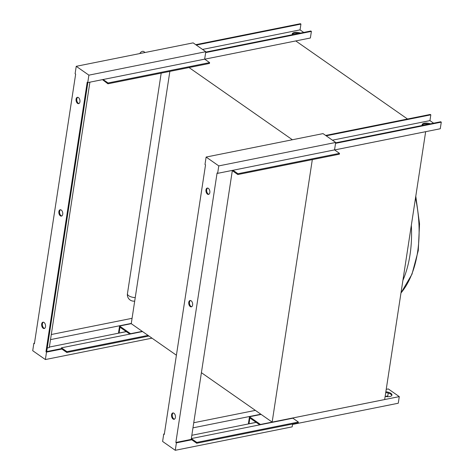 <?xml version="1.0" encoding="UTF-8"?>
<svg xmlns="http://www.w3.org/2000/svg" width="474" height="474" viewBox="0 0 474 474"><rect width="100%" height="100%" fill="white"/><g stroke="black" fill="none" stroke-linecap="round" stroke-linejoin="round"><path stroke-width="0.71" d="M422.263 125.462A5.54 2.352 -171.3 0 1 422.109 124.709A5.54 2.352 -171.3 0 1 424.283 123.24A5.54 2.352 -171.3 0 1 430.345 123.838M428.585 124.194A5.54 2.352 8.7 0 0 424.159 124.07A5.54 2.352 8.7 0 0 422.133 125.136M326.189 135.819L430.825 114.832L430.274 114.447L325.638 135.434M335.628 142.834L440.731 121.759L441.282 122.138L440.269 128.756L334.614 149.944M441.282 122.138L335.551 143.344M430.825 114.832L429.942 120.621L433.609 123.187M429.942 120.621L332.428 140.18M385.854 391.802A5.54 2.352 -171.3 0 1 391.951 395.079A5.54 2.352 -171.3 0 1 389.776 396.548A5.54 2.352 -171.3 0 1 385.155 396.377M386.233 389.338L388.277 388.929L399.28 396.62L260.457 424.461L249.454 416.77L248.441 423.383L248.992 423.768L249.875 417.979L259.716 424.852M399.28 396.62L398.273 403.232L292.535 424.437M261.15 414.424L249.454 416.77M388.247 393.076L387.815 395.926L385.35 396.418M256.114 422.34L248.992 423.768M391.797 395.476A5.54 2.352 8.7 0 0 385.729 392.632M173.229 412.937A3.235 1.908 -101.3 0 0 172.263 415.781A3.235 1.908 -101.3 0 0 173.78 418.868A3.235 1.908 -101.3 0 0 174.479 419.152M173.934 413.227A3.235 1.908 78.7 0 1 175.463 416.622A3.235 1.908 78.7 0 1 174.124 419.289A3.235 1.908 78.7 0 1 173.046 419.01A3.235 1.908 78.7 0 1 171.517 415.615A3.235 1.908 78.7 0 1 172.856 412.949A3.235 1.908 78.7 0 1 173.934 413.227M190.435 300.498A3.235 1.908 -101.3 0 0 189.47 303.342A3.235 1.908 -101.3 0 0 190.981 306.429A3.235 1.908 -101.3 0 0 191.686 306.714M191.141 300.789A3.235 1.908 78.7 0 1 192.669 304.184A3.235 1.908 78.7 0 1 191.33 306.85A3.235 1.908 78.7 0 1 190.252 306.571A3.235 1.908 78.7 0 1 188.723 303.176A3.235 1.908 78.7 0 1 190.062 300.51A3.235 1.908 78.7 0 1 191.141 300.789M207.642 188.059A3.235 1.908 -101.3 0 0 206.676 190.904A3.235 1.908 -101.3 0 0 208.187 193.99A3.235 1.908 -101.3 0 0 208.892 194.275M208.341 188.35A3.235 1.908 78.7 0 1 209.875 191.745A3.235 1.908 78.7 0 1 208.536 194.411A3.235 1.908 78.7 0 1 207.458 194.133A3.235 1.908 78.7 0 1 205.929 190.738A3.235 1.908 78.7 0 1 207.262 188.071A3.235 1.908 78.7 0 1 208.341 188.35M192.959 427.85L260.872 414.229M255.368 410.383L193.742 422.743M196.823 442.414L196.698 443.243L298.259 422.873L298.383 422.05L196.823 442.414L191.324 438.569L191.194 439.398L191.745 439.783L176.399 442.858L175.854 442.473L191.194 439.398L191.324 438.569L292.879 418.204L298.383 422.05M196.698 443.243L191.745 439.783M292.6 424.011L292.168 426.855L175.262 450.3L176.399 442.858M164.371 433.888L163.743 434.018L162.606 441.454L175.262 450.3M175.854 442.473L217.092 172.957L217.643 173.342L218.781 165.9L206.125 157.054L204.987 164.496L205.532 164.881L164.294 434.397L163.743 434.018M256.179 422.381L191.822 435.292M218.781 165.9L335.687 142.455L334.549 149.897L217.643 173.342M334.549 149.897L339.502 153.357L237.942 173.727L237.812 174.551L232.313 170.705L191.324 438.569M339.502 153.357L339.372 154.186L237.812 174.551M232.989 170.267L237.942 173.727M335.687 142.455L323.025 133.609L206.125 157.054M232.361 170.391L232.313 170.705L232.361 170.391M77.754 97.312A3.235 1.908 -101.3 0 0 76.782 100.15A3.235 1.908 -101.3 0 0 78.299 103.237A3.235 1.908 -101.3 0 0 78.998 103.528M77.564 103.385A3.235 1.908 78.7 0 1 76.036 99.984A3.235 1.908 78.7 0 1 77.375 97.324A3.235 1.908 78.7 0 1 78.453 97.597A3.235 1.908 78.7 0 1 79.982 100.998A3.235 1.908 78.7 0 1 78.643 103.658A3.235 1.908 78.7 0 1 77.564 103.385M60.548 209.751A3.235 1.908 -101.3 0 0 59.582 212.589A3.235 1.908 -101.3 0 0 61.093 215.676A3.235 1.908 -101.3 0 0 61.792 215.966M60.358 215.824A3.235 1.908 78.7 0 1 58.829 212.423A3.235 1.908 78.7 0 1 60.168 209.763A3.235 1.908 78.7 0 1 61.247 210.035A3.235 1.908 78.7 0 1 62.775 213.436A3.235 1.908 78.7 0 1 61.436 216.097A3.235 1.908 78.7 0 1 60.358 215.824M43.341 322.19A3.235 1.908 -101.3 0 0 42.376 325.028A3.235 1.908 -101.3 0 0 43.886 328.115A3.235 1.908 -101.3 0 0 44.586 328.405M43.158 328.263A3.235 1.908 78.7 0 1 41.623 324.862A3.235 1.908 78.7 0 1 42.962 322.202A3.235 1.908 78.7 0 1 44.041 322.474A3.235 1.908 78.7 0 1 45.569 325.875A3.235 1.908 78.7 0 1 44.236 328.535A3.235 1.908 78.7 0 1 43.158 328.263M103.101 79.519L87.755 82.595L88.893 75.153L205.799 51.707L204.661 59.149L103.101 79.519L108.054 82.98L107.924 83.803L102.473 79.644M204.661 59.149L209.615 62.609L209.484 63.439L107.924 83.803M209.615 62.609L108.054 82.98M205.799 51.707L193.137 42.867L76.237 66.313L75.099 73.748L75.65 74.134L34.406 343.656L33.855 343.271L32.718 350.707L45.374 359.553L46.511 352.111L45.966 351.726L61.306 348.651L61.436 347.827L66.935 351.672L66.81 352.496L61.306 348.651M88.893 75.153L76.237 66.313M45.966 351.726L87.204 82.209L87.755 82.595M61.857 349.036L46.511 352.111M46.695 351.584L87.856 82.577M34.484 343.14L33.855 343.271M66.81 352.496L148.937 336.025M148.048 335.402L66.935 351.672M142.544 331.557L61.436 347.827M132.068 318.315L51.287 334.52M152.006 338.169L45.374 359.553M89.9 82.162L49.29 347.572L47.246 347.981M50.505 339.621L131.286 323.422M126.291 331.634L49.367 347.063M402.906 280.359A99.919 59.013 -101.3 0 0 411.337 225.292M145.121 52.495L143.835 51.601A3.235 2.222 124.9 0 0 142.431 51.358A3.235 2.222 124.9 0 0 139.824 53.556M415.514 197.96A97.46 57.561 78.7 0 1 400.98 292.968L411.989 274.209L418.269 250.568L419.537 223.864L415.787 196.183M201.403 372.683L272.153 422.109L384.669 399.541L425.658 131.689L334.62 149.95M272.153 422.109L312.319 159.608M295.758 40.936L407.516 119.015M292.381 139.759L189.019 67.539M169.858 71.384L131.251 323.671L176.411 355.222M142.265 331.362L130.569 333.708L119.561 326.017L118.547 332.635L119.098 333.021L119.981 327.232L129.829 334.111M131.257 323.671L119.561 326.017M126.22 331.587L119.098 333.021M292.375 34.709A5.54 2.352 -171.3 0 1 292.221 33.962A5.54 2.352 -171.3 0 1 294.395 32.493A5.54 2.352 -171.3 0 1 300.451 33.091M298.691 33.441A5.54 2.352 8.7 0 0 294.265 33.316A5.54 2.352 8.7 0 0 292.245 34.389M196.295 45.071L300.937 24.085L300.386 23.7L195.744 44.686M205.74 52.087L310.843 31.006L311.394 31.391L310.381 38.003L204.721 59.197M311.394 31.391L205.663 52.596M300.937 24.085L300.048 29.874L303.716 32.433M300.048 29.874L202.534 49.426M135.244 297.583A6.464 2.743 -171.3 0 1 128.709 295.729A6.464 2.743 -171.3 0 1 127.435 293.726A6.464 6.464 0 0 0 134.705 301.108M161.19 73.12L127.435 293.726"/></g></svg>
